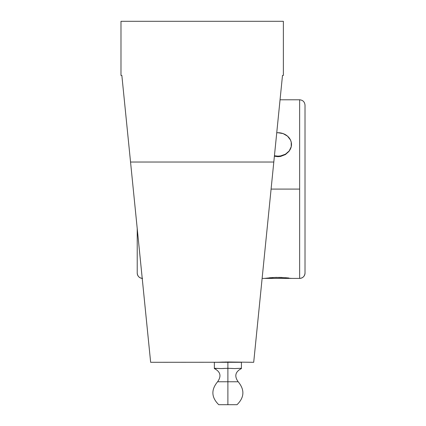 <?xml version="1.0" encoding="UTF-8"?>
<svg xmlns="http://www.w3.org/2000/svg" width="426" height="426" viewBox="0 0 426 426"><rect width="100%" height="100%" fill="white"/><g stroke="black" fill="none" stroke-linecap="round" stroke-linejoin="round"><path stroke-width="0.64" d="M241.42 368.533L241.42 362.297L227.889 362.297L227.889 368.282L227.889 362.297L214.358 362.297L214.358 368.57C220.503 371.738 221.584 376.137 217.595 381.765L227.889 381.765L227.889 368.282L221.121 368.57L214.358 368.282L214.358 362.297L241.42 362.297L241.42 368.282L234.651 368.57L227.889 368.282L227.889 381.765L238.182 381.765C234.188 376.137 235.269 371.738 241.42 368.57L241.42 368.282L239.039 368.373M229.577 368.336L225.556 368.368M232.527 368.511L231.27 368.437M218.751 404.7C211.344 397.41 210.961 389.763 217.595 381.765L227.889 381.765L227.889 404.7L218.751 404.7L237.021 404.7L227.889 404.7L227.889 381.765L238.182 381.765C244.812 389.763 244.428 397.41 237.021 404.7M305.016 105.158L305.016 273.023A5.368 5.368 180 0 1 299.643 278.391L299.643 99.79C302.902 100.105 304.691 101.894 305.016 105.153L305.016 271.213M142.593 278.402C139.334 278.077 137.545 276.288 137.225 273.034L137.225 273.029A5.368 5.368 0 0 0 142.225 278.386A5.368 5.368 180 0 1 137.225 273.029L137.225 228.57M305.016 272.518L305.016 273.023A5.368 5.368 0 0 1 299.643 278.391L299.643 189.091L271.09 189.091L299.643 189.091L299.643 99.785L280.052 99.785M291.224 278.359L290.452 278.253L291.224 278.359M289.206 278.082L287.518 277.885L289.217 278.087M280.617 277.411L272.778 277.523L264.418 278.402L275.313 277.411L286.368 277.768M276.996 277.374L276.218 277.385M287.518 277.885L278.876 277.374M282.023 277.464L281.171 277.427M291.485 144.43L291.219 146.762L289.195 151.118L285.468 154.537L280.59 156.427L277.944 156.672L274.387 156.225L277.944 156.672L280.59 156.427L285.468 154.537L289.195 151.118L291.219 146.762L291.485 144.435A13.531 11.72 180 0 0 277.954 132.72L276.74 132.768A13.531 11.72 180 0 1 277.954 132.72L283.13 133.61L287.518 136.15L290.452 139.952L291.224 142.151L291.224 146.725L289.201 150.948L285.468 154.18L280.59 155.932L277.954 156.156L274.435 155.756A13.531 11.72 180 0 0 291.485 144.435L291.485 144.414M137.225 273.029L137.225 228.235M305.016 272.629L305.016 273.023M262.123 278.402L291.485 278.402L264.684 278.359M269.546 277.768L270.419 277.688M214.358 368.282L217.739 368.437L214.358 368.533M221.121 368.57L217.739 368.437M224.502 368.437L222.814 368.533M238.038 368.437L234.651 368.57M218.751 368.501L219.427 368.533M283.365 21.3L283.365 75.429L283.365 21.3L120.984 21.3L283.365 21.3M130.542 162.029L121.852 75.429L120.984 75.429L120.984 21.3L120.984 75.429L121.852 75.429L130.542 162.029L273.806 162.029L282.497 75.429L283.365 75.429L282.497 75.429L273.806 162.029L130.542 162.029L150.628 362.143M237.969 362.254L217.808 362.254L227.894 361.999L253.704 362.297L273.806 162.029L255.233 347.052M253.72 362.143L254.088 358.447M150.261 358.447L150.644 362.297L217.808 362.254M221.376 362.105L220.838 362.121M223.229 362.052L222.494 362.073M225.466 362.015L224.917 362.02M230.013 362.009L227.878 361.999M231.685 362.036L230.572 362.015M233.943 362.089L232.053 362.041M235.157 362.132L234.572 362.111M134.467 201.099L149.116 347.052M305.016 273.034C304.691 276.288 302.902 278.077 299.643 278.402L291.485 278.402"/></g></svg>
